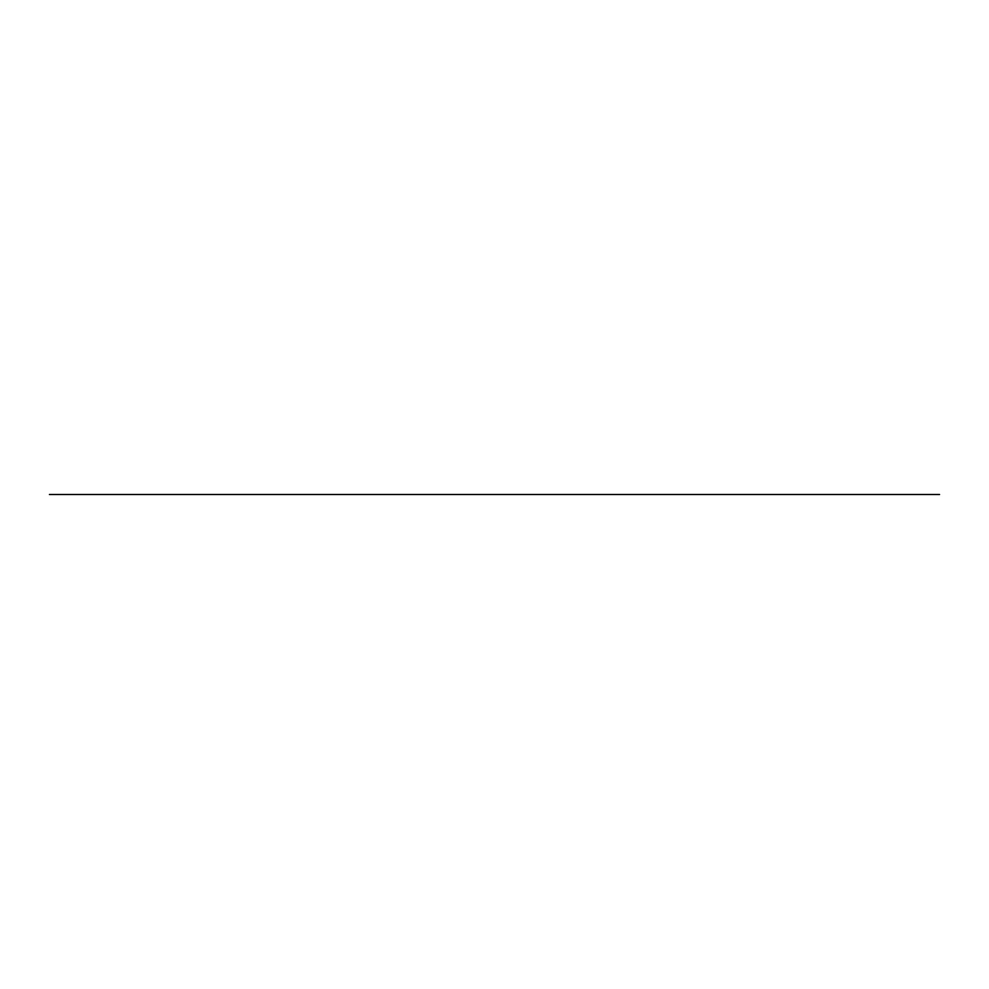<?xml version="1.0" encoding="UTF-8"?>
<svg xmlns="http://www.w3.org/2000/svg" width="989" height="989" viewBox="0 0 989 989"><rect width="100%" height="100%" fill="white"/><g stroke="black" fill="none" stroke-linecap="round" stroke-linejoin="round"><path stroke-width="1.48" d="M49.45 494.5L939.55 494.5L49.45 494.5"/></g></svg>
